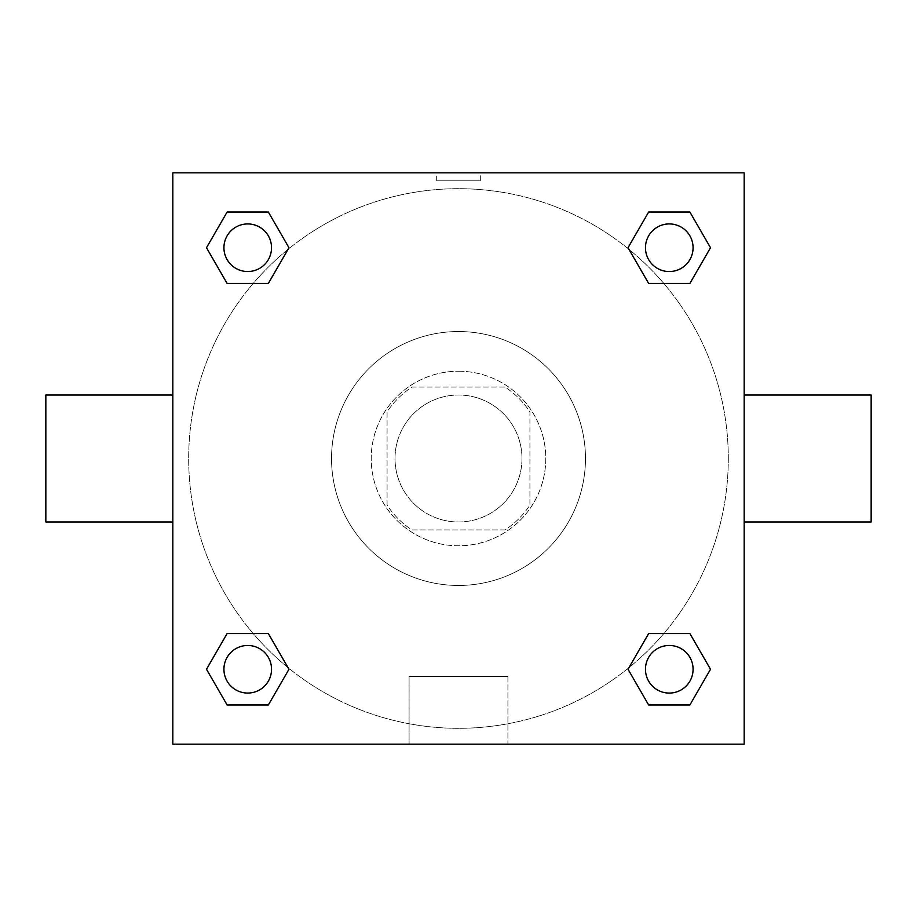 <?xml version="1.0" encoding="UTF-8"?>
<svg xmlns="http://www.w3.org/2000/svg" width="917" height="917" viewBox="0 0 917 917"><rect width="100%" height="100%" fill="white"/><g stroke="black" fill="none" stroke-linecap="round" stroke-linejoin="round"><path stroke-width="0.69" stroke-dasharray="4.58 3.44" d="M521.979 458.5A63.479 63.479 0 0 0 426.76 403.526A63.479 63.479 0 0 0 426.76 513.474A63.479 63.479 0 0 0 521.979 458.5A63.479 63.479 0 0 0 426.76 403.526A63.479 63.479 0 0 0 426.76 513.474A63.479 63.479 0 0 0 521.979 458.5M505.061 529.923L411.939 529.923A85.258 85.258 0 0 1 387.077 505.061L387.077 411.939A85.258 85.258 0 0 1 411.939 387.077L505.061 387.077A85.258 85.258 0 0 1 529.923 411.939L529.923 505.061A85.258 85.258 0 0 1 505.061 529.923L411.939 529.923A85.258 85.258 0 0 1 387.077 505.061L387.077 411.939A85.258 85.258 0 0 1 411.939 387.077L505.061 387.077A85.258 85.258 0 0 1 529.923 411.939L529.923 505.061A85.258 85.258 0 0 1 505.061 529.923M458.5 371.213A87.287 87.287 0 0 1 534.095 502.149A87.287 87.287 0 0 1 382.905 502.149A87.287 87.287 0 0 1 458.5 371.213A87.287 87.287 0 0 0 371.213 458.5A87.287 87.287 0 0 0 458.5 545.787A87.287 87.287 0 0 0 545.787 458.5A87.287 87.287 0 0 0 458.5 371.213M585.47 458.5A126.97 126.97 0 0 0 395.021 348.54A126.97 126.97 0 0 0 395.021 568.46A126.97 126.97 0 0 0 585.47 458.5A126.97 126.97 0 0 0 395.021 348.54A126.97 126.97 0 0 0 395.021 568.46A126.97 126.97 0 0 0 585.47 458.5M253.195 283.445L227.118 283.445L253.195 283.445L227.118 283.445L206.497 247.728L227.118 212.022L268.349 212.022L288.97 247.728L268.349 283.445M268.349 633.555L288.97 669.272L268.349 633.555L288.97 669.272L268.349 633.555L288.97 669.272L268.349 704.978L227.118 704.978L206.497 669.272L227.118 633.555L253.195 633.555M172.82 744.18L172.82 172.82L744.18 172.82L744.18 744.18L172.82 744.18L172.82 172.82L744.18 172.82L744.18 744.18L172.82 744.18L172.82 172.82L744.18 172.82L744.18 744.18L172.82 744.18M648.651 283.445L628.03 247.728L648.651 283.445L628.03 247.728L648.651 283.445L628.03 247.728L648.651 212.022L689.882 212.022L710.503 247.728L689.882 283.445L663.805 283.445M663.805 633.555L689.882 633.555L663.805 633.555L689.882 633.555L710.503 669.272L689.882 704.978L648.651 704.978L628.03 669.272L648.651 633.555M480.325 172.832L436.675 172.832L480.325 172.82L436.675 172.82L480.325 172.82L436.675 172.82L480.325 172.82L480.325 180.821L436.675 180.821L480.325 180.821M728.304 458.5A269.804 269.804 0 0 0 323.598 224.837A269.804 269.804 0 0 0 323.598 692.163A269.804 269.804 0 0 0 728.304 458.5A269.804 269.804 0 0 0 323.598 224.837A269.804 269.804 0 0 0 323.598 692.163A269.804 269.804 0 0 0 728.304 458.5M271.535 669.272A23.808 23.808 0 0 0 235.829 648.651A23.808 23.808 0 0 0 235.829 689.882A23.808 23.808 0 0 0 271.535 669.272A23.808 23.808 0 0 0 235.829 648.651A23.808 23.808 0 0 0 235.829 689.882A23.808 23.808 0 0 0 271.535 669.272A23.808 23.808 0 0 0 235.829 648.651A23.808 23.808 0 0 0 235.829 689.882A23.808 23.808 0 0 0 271.535 669.272A23.808 23.808 0 0 0 235.829 648.651A23.808 23.808 0 0 0 235.829 689.882A23.808 23.808 0 0 0 271.535 669.272A23.808 23.808 0 0 0 235.829 648.651A23.808 23.808 0 0 0 235.829 689.882A23.808 23.808 0 0 0 271.535 669.272M271.535 247.728A23.808 23.808 0 0 0 235.829 227.118A23.808 23.808 0 0 0 235.829 268.349A23.808 23.808 0 0 0 271.535 247.728A23.808 23.808 0 0 0 235.829 227.118A23.808 23.808 0 0 0 235.829 268.349A23.808 23.808 0 0 0 271.535 247.728A23.808 23.808 0 0 0 235.829 227.118A23.808 23.808 0 0 0 235.829 268.349A23.808 23.808 0 0 0 271.535 247.728A23.808 23.808 0 0 0 235.829 227.118A23.808 23.808 0 0 0 235.829 268.349A23.808 23.808 0 0 0 271.535 247.728A23.808 23.808 0 0 0 235.829 227.118A23.808 23.808 0 0 0 235.829 268.349A23.808 23.808 0 0 0 271.535 247.728M693.08 247.728A23.808 23.808 0 0 0 657.363 227.118A23.808 23.808 0 0 0 657.363 268.349A23.808 23.808 0 0 0 693.08 247.728A23.808 23.808 0 0 0 657.363 227.118A23.808 23.808 0 0 0 657.363 268.349A23.808 23.808 0 0 0 693.08 247.728A23.808 23.808 0 0 0 657.363 227.118A23.808 23.808 0 0 0 657.363 268.349A23.808 23.808 0 0 0 693.08 247.728A23.808 23.808 0 0 0 657.363 227.118A23.808 23.808 0 0 0 657.363 268.349A23.808 23.808 0 0 0 693.08 247.728A23.808 23.808 0 0 0 657.363 227.118A23.808 23.808 0 0 0 657.363 268.349A23.808 23.808 0 0 0 693.08 247.728M645.465 669.272A23.808 23.808 0 0 1 681.171 648.651A23.808 23.808 0 0 1 681.171 689.882A23.808 23.808 0 0 1 645.465 669.272A23.808 23.808 0 0 1 681.171 648.651A23.808 23.808 0 0 1 681.171 689.882A23.808 23.808 0 0 1 645.465 669.272M507.915 744.18L409.085 744.18L507.915 744.18L409.085 744.18L507.915 744.18L507.915 676.379L409.085 676.379L507.915 676.379L409.085 676.379L507.915 676.379L507.915 744.18M172.82 458.5L172.82 395.021L172.82 458.5M744.18 458.5L744.18 395.021L744.18 458.5M871.15 395.021L871.15 521.979M45.85 521.979L45.85 395.021M227.118 704.978L206.497 669.272L227.118 633.555L206.497 669.272L227.118 633.555L206.497 669.272L227.118 704.978L206.497 669.272L227.118 704.978L268.349 704.978L227.118 704.978M288.97 669.272L268.349 704.978L288.97 669.272M628.03 247.728L648.651 212.022L689.882 212.022L710.503 247.728L689.882 283.445L710.503 247.728L689.882 283.445L710.503 247.728L689.882 212.022L710.503 247.728L689.882 212.022L648.651 212.022L628.03 247.728M227.118 283.445L206.497 247.728L227.118 212.022L268.349 212.022L288.97 247.728L268.349 212.022L288.97 247.728L268.349 212.022L227.118 212.022L206.497 247.728L227.118 212.022L206.497 247.728L227.118 283.445M648.651 704.978L628.03 669.272L648.651 704.978L628.03 669.272L648.651 704.978L689.882 704.978L648.651 704.978M689.882 633.555L710.503 669.272L689.882 704.978L710.503 669.272L689.882 704.978L710.503 669.272L689.882 633.555M744.168 458.5L744.168 436.675L744.168 458.5M172.832 458.5L172.832 436.675L172.832 458.5M693.08 669.272A23.808 23.808 0 0 0 657.363 648.651A23.808 23.808 0 0 0 657.363 689.882A23.808 23.808 0 0 0 693.08 669.272A23.808 23.808 0 0 0 657.363 648.651A23.808 23.808 0 0 0 657.363 689.882A23.808 23.808 0 0 0 693.08 669.272A23.808 23.808 0 0 0 657.363 648.651A23.808 23.808 0 0 0 657.363 689.882A23.808 23.808 0 0 0 693.08 669.272M409.085 676.379L409.085 744.18L409.085 676.379M436.675 180.821L436.675 172.832"/><path stroke-width="1.38" d="M268.349 283.445L227.118 283.445L206.497 247.728L227.118 212.022L268.349 212.022L288.97 247.728L268.349 283.445L227.118 283.445L253.195 283.445M253.195 633.555L268.349 633.555L288.97 669.272L268.349 704.978L227.118 704.978L206.497 669.272L227.118 633.555L268.349 633.555M663.805 283.445L648.651 283.445L628.03 247.728L648.651 212.022L689.882 212.022L710.503 247.728L689.882 283.445L648.651 283.445M648.651 633.555L689.882 633.555L710.503 669.272L689.882 704.978L648.651 704.978L628.03 669.272L648.651 633.555L689.882 633.555L663.805 633.555M744.18 521.979L871.15 521.979L871.15 395.021L744.18 395.021M172.82 395.021L45.85 395.021L45.85 521.979L172.82 521.979M172.82 172.82L744.18 172.82L744.18 744.18L172.82 744.18L172.82 172.82M689.882 704.978L648.651 704.978L689.882 704.978M693.08 669.272A23.808 23.808 0 0 0 657.363 648.651A23.808 23.808 0 0 0 657.363 689.882A23.808 23.808 0 0 0 693.08 669.272M268.349 704.978L227.118 704.978L268.349 704.978M271.535 669.272A23.808 23.808 0 0 0 235.829 648.651A23.808 23.808 0 0 0 235.829 689.882A23.808 23.808 0 0 0 271.535 669.272M648.651 212.022L689.882 212.022L648.651 212.022M693.08 247.728A23.808 23.808 0 0 0 657.363 227.118A23.808 23.808 0 0 0 657.363 268.349A23.808 23.808 0 0 0 693.08 247.728M227.118 212.022L268.349 212.022L227.118 212.022M271.535 247.728A23.808 23.808 0 0 0 235.829 227.118A23.808 23.808 0 0 0 235.829 268.349A23.808 23.808 0 0 0 271.535 247.728"/></g></svg>
